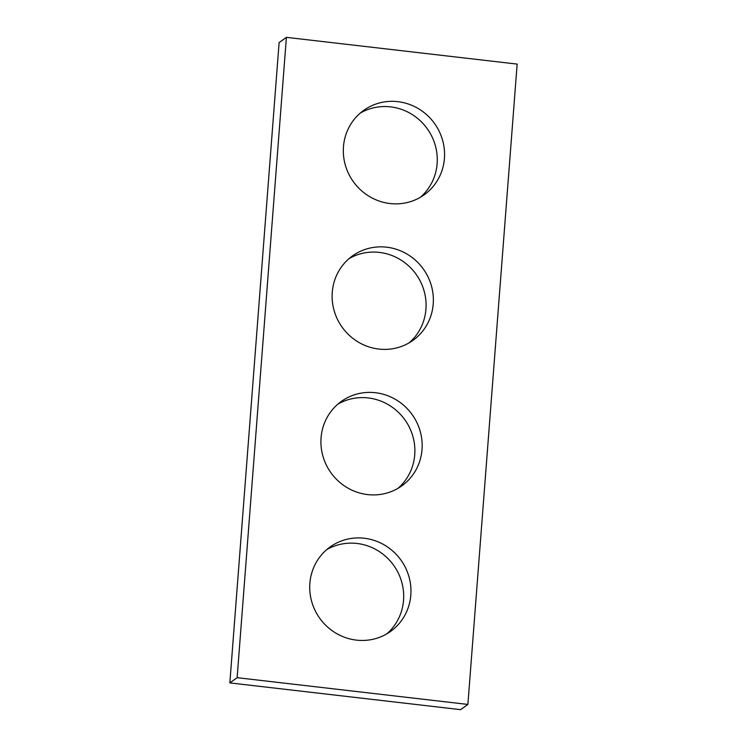 <?xml version="1.0" encoding="UTF-8"?>
<svg xmlns="http://www.w3.org/2000/svg" width="747" height="747" viewBox="0 0 747 747"><rect width="100%" height="100%" fill="white"/><g stroke="black" fill="none" stroke-linecap="round" stroke-linejoin="round"><path stroke-width="1.12" d="M467.883 704.43L517.157 64.102L286.4 37.35L237.135 677.678L467.883 704.43L460.6 709.65L229.843 682.898L237.135 677.678M229.843 682.898L279.117 42.57L286.4 37.35M360.185 113.142A51.935 49.946 -125.6 0 1 427.265 128.745A51.935 49.946 -125.6 0 1 420.402 197.264M390.018 203.529A51.935 49.946 -125.6 0 1 345.301 164.994A51.935 49.946 -125.6 0 1 363.714 110.369A51.935 49.946 -125.6 0 1 434.558 123.526A51.935 49.946 -125.6 0 1 424.175 194.827A51.935 49.946 -125.6 0 1 390.018 203.529M348.989 258.677A51.935 49.946 -125.6 0 1 416.07 274.27A51.935 49.946 -125.6 0 1 409.207 342.798M378.822 349.064A51.935 49.946 -125.6 0 1 334.105 310.528A51.935 49.946 -125.6 0 1 352.509 255.894A51.935 49.946 -125.6 0 1 423.353 269.051A51.935 49.946 -125.6 0 1 412.97 340.361A51.935 49.946 -125.6 0 1 378.822 349.064M337.793 404.202A51.935 49.946 -125.6 0 1 404.874 419.795A51.935 49.946 -125.6 0 1 398.011 488.323M367.627 494.589A51.935 49.946 -125.6 0 1 322.9 456.053A51.935 49.946 -125.6 0 1 341.314 401.428A51.935 49.946 -125.6 0 1 412.157 414.585A51.935 49.946 -125.6 0 1 401.774 485.886A51.935 49.946 -125.6 0 1 367.627 494.589M326.598 549.736A51.935 49.946 -125.6 0 1 393.678 565.33A51.935 49.946 -125.6 0 1 386.815 633.858M356.431 640.123A51.935 49.946 -125.6 0 1 311.704 601.587A51.935 49.946 -125.6 0 1 330.118 546.953A51.935 49.946 -125.6 0 1 400.962 560.11A51.935 49.946 -125.6 0 1 390.578 631.411A51.935 49.946 -125.6 0 1 356.431 640.123"/></g></svg>
